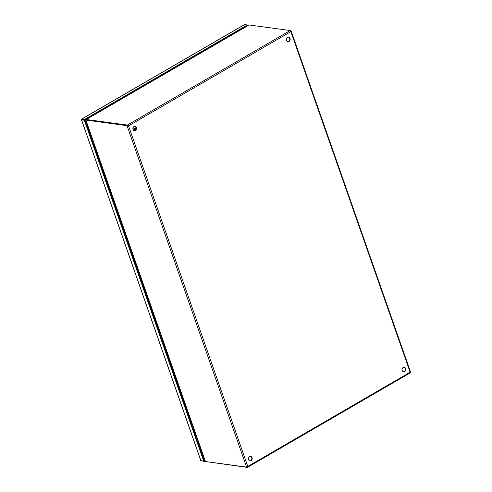 <?xml version="1.0" encoding="UTF-8"?>
<svg xmlns="http://www.w3.org/2000/svg" width="492" height="492" viewBox="0 0 492 492"><rect width="100%" height="100%" fill="white"/><g stroke="black" fill="none" stroke-linecap="round" stroke-linejoin="round"><path stroke-width="0.74" d="M198.996 443.495A1.71 0.535 160.7 0 1 198.258 443.784M193.307 429.639A1.617 0.504 -19.3 0 0 194.039 429.35M193.977 429.184A1.101 0.344 160.7 0 1 193.251 429.479M198.983 443.47A1.617 0.504 160.7 0 1 198.251 443.753M194.598 433.335A1.617 0.504 -19.3 0 0 195.336 433.046M197.692 439.774A1.617 0.504 160.7 0 1 196.954 440.057M404.633 371.565A2.276 1.839 -82.3 0 1 403.612 371.78A2.276 1.839 -82.3 0 1 402.081 369.916A2.276 1.839 -82.3 0 1 403.2 367.487A2.276 1.839 -82.3 0 1 404.221 367.278A2.276 1.839 -82.3 0 1 405.752 369.141A2.276 1.839 -82.3 0 1 404.633 371.565M404.03 367.26A2.276 1.839 -82.3 0 1 405.383 369.209A2.276 1.839 -82.3 0 1 404.252 371.515A2.276 1.839 -82.3 0 1 403.422 371.743M289.025 41.451A2.276 1.839 -82.3 0 1 288.005 41.666A2.276 1.839 -82.3 0 1 286.473 39.797A2.276 1.839 -82.3 0 1 287.599 37.374A2.276 1.839 -82.3 0 1 288.62 37.158A2.276 1.839 -82.3 0 1 290.151 39.022A2.276 1.839 -82.3 0 1 289.025 41.451M288.423 37.146A2.276 1.839 -82.3 0 1 289.776 39.089A2.276 1.839 -82.3 0 1 288.644 41.396A2.276 1.839 -82.3 0 1 287.82 41.623M251.055 460.715A2.276 1.839 -82.3 0 1 250.041 460.93A2.276 1.839 -82.3 0 1 248.503 459.067A2.276 1.839 -82.3 0 1 249.628 456.637A2.276 1.839 -82.3 0 1 250.649 456.428A2.276 1.839 -82.3 0 1 252.181 458.292A2.276 1.839 -82.3 0 1 251.055 460.715M250.453 456.41A2.276 1.839 -82.3 0 1 251.806 458.359A2.276 1.839 -82.3 0 1 250.674 460.666A2.276 1.839 -82.3 0 1 249.85 460.893M135.454 130.601A2.276 1.839 -82.3 0 1 134.433 130.817A2.276 1.839 -82.3 0 1 132.901 128.947A2.276 1.839 -82.3 0 1 134.027 126.524A2.276 1.839 -82.3 0 1 135.042 126.309A2.276 1.839 -82.3 0 1 136.573 128.172A2.276 1.839 -82.3 0 1 135.454 130.601M134.851 126.296A2.276 1.839 -82.3 0 1 136.204 128.24A2.276 1.839 -82.3 0 1 135.072 130.546A2.276 1.839 -82.3 0 1 134.242 130.774M86.783 120.122L86.272 119.495L127.397 125.06L128.523 125.872L86.53 120.159M205.348 460.979L205.459 461.533L246.59 467.099L247.796 466.453L247.285 467.4L206.087 461.619M86.211 120.183L86.272 119.495L86.481 120.079M290.508 30.781L290.926 30.836L290.864 31.636L290.225 30.535L127.397 125.06L127.606 125.645M290.225 30.535L249.1 24.969L248.608 25.578M410.556 372.007L291.153 31.045L290.643 31.002M247.113 466.902L247.525 467.338L410.242 372.881L410.402 372.001M128.523 125.872L247.796 466.453L410.131 372.216L290.864 31.636L128.523 125.872L127.114 125.934L246.59 467.099M86.106 119.513L249.1 24.969L86.272 119.495M205.582 461.078L206.16 461.834M135.958 129.525A1.23 0.996 97.7 0 0 135.331 130.368M94.587 145.368A1.808 0.566 160.7 0 1 93.855 145.644L94.587 145.368M92.219 140.983A1.808 0.566 -19.3 0 0 92.957 140.7M94.304 144.55A1.808 0.566 160.7 0 1 93.566 144.833M92.508 141.801A1.808 0.566 -19.3 0 0 93.24 141.518L92.508 141.801M94.163 146.524A1.808 0.566 -19.3 0 0 94.895 146.241M92.65 139.826A1.808 0.566 160.7 0 1 91.912 140.109M82.281 119.71L84.858 119.956L82.127 119.587M204.936 460.469L204.242 460.875L84.858 119.956L247.476 25.559L247.267 24.969L244.536 24.6L81.924 119.002L84.655 119.371L247.267 24.969M247.556 25.787L248.048 25.504M81.9 119.661L81.586 119.304L81.924 119.002L81.586 119.304L81.9 119.661M84.655 119.371L84.858 119.956L84.366 120.245L81.635 119.876L81.856 119.55M205.146 461.059L204.451 461.459L204.248 460.875L203.756 461.158L200.865 460.543L81.481 119.63M203.756 461.158L84.366 120.245M204.451 461.459L201.123 460.66M247.347 25.19L247.968 25.27M128.843 243.177A1.808 0.566 160.7 0 1 128.111 243.46L128.843 243.177M126.475 238.798A1.808 0.566 -19.3 0 0 127.207 238.515M128.553 242.359A1.808 0.566 160.7 0 1 127.822 242.642M126.758 239.61A1.808 0.566 -19.3 0 0 127.496 239.327L126.758 239.61M128.412 244.333A1.808 0.566 -19.3 0 0 129.15 244.05M126.905 237.636A1.808 0.566 160.7 0 1 126.167 237.919M163.098 340.987A1.808 0.566 160.7 0 1 162.36 341.27L163.098 340.987M160.73 336.608A1.808 0.566 -19.3 0 0 161.462 336.325M162.809 340.175A1.808 0.566 160.7 0 1 162.077 340.458M161.013 337.426A1.808 0.566 -19.3 0 0 161.745 337.143L161.013 337.426M162.667 342.149A1.808 0.566 -19.3 0 0 163.399 341.866M161.155 335.452A1.808 0.566 160.7 0 1 160.423 335.735M197.347 438.803A1.808 0.566 160.7 0 1 196.615 439.085L197.347 438.803M194.98 434.424A1.808 0.566 -19.3 0 0 195.718 434.141M197.064 437.985A1.808 0.566 160.7 0 1 196.326 438.267M195.269 435.236A1.808 0.566 -19.3 0 0 196 434.953L195.269 435.236M196.923 439.959A1.808 0.566 -19.3 0 0 197.655 439.676M195.41 433.261A1.808 0.566 160.7 0 1 194.672 433.544M193.208 429.356A1.328 0.412 -19.3 0 0 193.94 429.067M89.003 130.325L87.25 125.319A4.545 3.684 -82.3 0 1 86.961 123.59M202.304 452.96A4.545 3.684 -82.3 0 1 201.492 451.539L198.959 444.313M191.763 423.766L164.709 346.503M157.508 325.95L130.454 248.688M123.258 228.14L96.198 150.878M158.953 331.547A1.328 0.412 -19.3 0 0 159.685 331.251M159.051 331.823A1.617 0.504 -19.3 0 0 159.783 331.54M159.728 331.368A1.101 0.344 160.7 0 1 158.996 331.669M164.728 345.655A1.617 0.504 160.7 0 1 163.996 345.944M160.349 335.519A1.617 0.504 -19.3 0 0 161.081 335.237M163.436 341.958A1.617 0.504 160.7 0 1 162.704 342.248M164.74 345.685A1.71 0.535 160.7 0 1 164.008 345.968M124.704 233.731A1.328 0.412 -19.3 0 0 125.429 233.442M124.802 234.014A1.617 0.504 -19.3 0 0 125.534 233.725M125.472 233.559A1.101 0.344 160.7 0 1 124.747 233.86M130.478 247.845A1.617 0.504 160.7 0 1 129.74 248.128M126.093 237.71A1.617 0.504 -19.3 0 0 126.825 237.421M129.181 244.149A1.617 0.504 160.7 0 1 128.449 244.432M130.485 247.876A1.71 0.535 160.7 0 1 129.753 248.159M90.448 135.921A1.328 0.412 -19.3 0 0 91.18 135.626M90.546 136.198A1.617 0.504 -19.3 0 0 91.278 135.915M91.223 135.749A1.101 0.344 160.7 0 1 90.491 136.044M96.223 150.035A1.617 0.504 160.7 0 1 95.491 150.318M91.838 139.894A1.617 0.504 -19.3 0 0 92.576 139.611M94.931 146.333A1.617 0.504 160.7 0 1 94.193 146.622M96.235 150.06A1.71 0.535 160.7 0 1 95.497 150.343M205.459 461.533L85.989 120.368M133.572 130.398L136.136 127.779A2.841 2.3 97.7 0 0 133.621 130.441M136.143 127.809A2.841 2.3 97.7 0 0 133.818 130.589M134.193 130.761L136.192 128.111M94.507 145.134A2.066 0.646 160.7 0 1 93.769 145.411M92.361 141.376A2.066 0.646 -19.3 0 0 93.093 141.093M94.439 144.943A2.066 0.646 160.7 0 1 93.708 145.22M92.422 141.567A2.066 0.646 -19.3 0 0 93.16 141.284M204.223 458.439L203.534 458.839M204.371 458.845L203.676 459.245M128.763 242.943A2.066 0.646 160.7 0 1 128.025 243.226M126.61 239.186A2.066 0.646 -19.3 0 0 127.348 238.909M128.695 242.753A2.066 0.646 160.7 0 1 127.957 243.036M126.678 239.376A2.066 0.646 -19.3 0 0 127.416 239.1M163.012 340.759A2.066 0.646 160.7 0 1 162.28 341.036M160.866 336.995A2.066 0.646 -19.3 0 0 161.597 336.719M162.944 340.569A2.066 0.646 160.7 0 1 162.212 340.845M160.933 337.186A2.066 0.646 -19.3 0 0 161.665 336.909M197.267 438.569A2.066 0.646 160.7 0 1 196.529 438.846M195.115 434.811A2.066 0.646 -19.3 0 0 195.853 434.528M197.2 438.378A2.066 0.646 160.7 0 1 196.468 438.655M195.183 435.002A2.066 0.646 -19.3 0 0 195.921 434.719M192.587 425.205A1.328 0.412 160.7 0 1 191.855 425.5M87.576 125.331A2.276 0.707 160.7 0 1 87.25 125.319M201.492 451.539A2.276 0.707 -19.3 0 0 201.812 451.551M158.332 327.395A1.328 0.412 160.7 0 1 157.606 327.684M124.082 229.586A1.328 0.412 160.7 0 1 123.351 229.875M89.827 131.77A1.328 0.412 160.7 0 1 89.095 132.065M199.229 444.171L198.504 444.479M205.256 461.385L85.811 120.306M132.889 128.769L134.088 128.929M244.352 24.631L81.734 119.033M81.444 119.771L200.834 460.684M191.302 423.919L192.077 423.753M157.053 326.104L157.827 325.938M164.974 346.362L164.248 346.663M122.797 228.294L123.572 228.128M130.724 248.552L129.999 248.854M88.542 130.478L89.316 130.319M96.469 150.737L95.743 151.044"/></g></svg>
